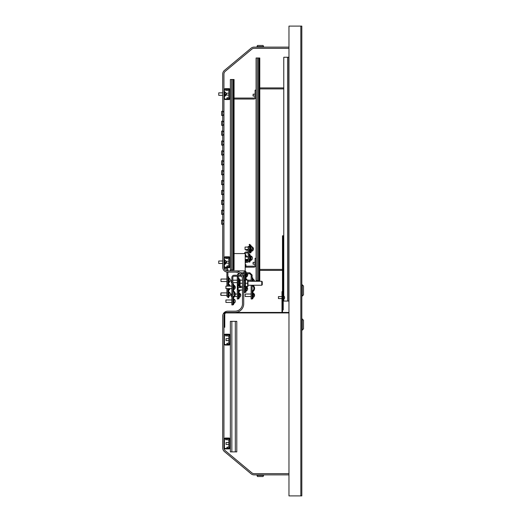 <?xml version="1.0" encoding="UTF-8"?>
<svg xmlns="http://www.w3.org/2000/svg" width="522" height="522" viewBox="0 0 522 522"><rect width="100%" height="100%" fill="white"/><g stroke="black" fill="none" stroke-linecap="round" stroke-linejoin="round"><path stroke-width="0.78" d="M301.82 26.1L288.966 26.1L288.966 495.9L301.82 495.9L301.82 26.1M257.45 476.54L263.114 476.54L263.538 475.372A0.744 0.744 0 0 1 264.236 474.883A0.744 0.744 0 0 0 263.538 475.372L257.026 475.372A0.744 0.744 0 0 0 256.328 474.883A0.744 0.744 0 0 1 257.026 475.372L257.45 476.54M257.026 46.628L263.538 46.628L263.114 45.46L257.45 45.46L257.026 46.628A0.744 0.744 0 0 1 256.328 47.117M263.538 46.628A0.744 0.744 0 0 0 264.236 47.117A0.744 0.744 0 0 1 263.538 46.628M288.966 474.883L254.162 474.883A4.946 4.946 0 0 1 250.997 473.735L224.48 451.641A4.946 4.946 0 0 1 222.698 447.837L222.698 316.143A4.946 4.946 0 0 1 227.644 311.197L235.063 311.197A7.419 7.419 0 0 0 242.482 303.778L242.482 279.544A7.419 7.419 0 0 0 235.063 272.125L227.644 272.125A4.946 4.946 0 0 1 222.698 267.179L222.698 74.163A4.946 4.946 0 0 1 224.48 70.359L250.997 48.265A4.946 4.946 0 0 1 254.162 47.117L288.966 47.117M288.966 473.643L254.162 473.643A3.706 3.706 0 0 1 251.787 472.788L225.269 450.688A3.706 3.706 0 0 1 223.938 447.837L223.938 316.143A3.706 3.706 0 0 1 225.791 312.926M235.063 312.43A8.652 8.652 0 0 0 243.715 303.778L243.715 279.544A8.652 8.652 0 0 0 235.063 270.892L227.644 270.892A3.706 3.706 0 0 1 223.938 267.179L223.938 266.194A1.481 1.481 0 0 0 225.419 267.675L228.877 267.675A1.481 1.481 0 0 0 230.365 266.194L230.365 258.279A1.481 1.481 0 0 0 228.877 256.798L225.419 256.798A1.481 1.481 0 0 0 223.938 258.279L223.938 98.051A1.481 1.481 0 0 0 225.419 99.539L228.877 99.539A1.481 1.481 0 0 0 230.365 98.051L230.365 90.143A1.481 1.481 0 0 0 228.877 88.655L225.419 88.655A1.481 1.481 0 0 0 223.938 90.143L223.938 74.163A3.706 3.706 0 0 1 225.269 71.312L251.787 49.212A3.706 3.706 0 0 1 254.162 48.357L288.966 48.357M288.966 312.43L225.419 312.43L225.419 312.926L288.966 312.926M225.419 312.926A0.646 0.646 0 0 0 224.773 313.565L224.773 327.268L224.284 327.268L224.284 313.565A1.135 1.135 0 0 1 225.419 312.43M282.487 309.957L283.231 309.957L283.231 235.781L282.487 235.781L282.487 311.791A0.646 0.646 0 0 0 283.133 312.43M282.487 293.638L281.991 293.638L281.991 311.791A1.135 1.135 0 0 0 282.193 312.43M281.991 293.638L281.991 291.661L282.487 291.661M230.365 335.672A1.481 1.481 0 0 0 228.877 334.191L225.419 334.191A1.481 1.481 0 0 0 223.938 335.672L223.938 343.587A1.481 1.481 0 0 0 225.419 345.068L228.877 345.068A1.481 1.481 0 0 0 230.365 343.587L230.365 321.33L236.792 321.33L236.792 451.889L230.365 451.889L230.365 439.524A1.481 1.481 0 0 0 228.877 438.043L225.419 438.043A1.481 1.481 0 0 0 223.938 439.524L223.938 447.439A1.481 1.481 0 0 0 225.419 448.92L228.877 448.92A1.481 1.481 0 0 0 230.365 447.439M230.365 337.649L229.869 337.649L229.869 335.672A0.992 0.992 0 0 0 228.877 334.687L225.419 334.687A0.992 0.992 0 0 0 224.427 335.672L224.427 343.587A0.992 0.992 0 0 0 225.419 344.572L228.877 344.572A0.992 0.992 0 0 0 229.869 343.587L229.869 341.61L230.365 341.61M230.365 441.501L229.869 441.501L229.869 439.524A0.992 0.992 0 0 0 228.877 438.532L225.419 438.532A0.992 0.992 0 0 0 224.427 439.524L224.427 447.439A0.992 0.992 0 0 0 225.419 448.424L228.877 448.424A0.992 0.992 0 0 0 229.869 447.439L229.869 445.455L230.365 445.455M301.82 318.909L303.504 320.143L303.504 328.945L301.82 330.185M302.271 318.909L302.271 330.185M303.504 294.826L303.504 286.023L302.271 284.784L302.271 296.059L303.504 294.826M301.82 296.059L302.271 296.059M301.82 284.784L302.271 284.784M230.365 92.12L229.869 92.12L229.869 90.143A0.992 0.992 0 0 0 228.877 89.151L225.419 89.151A0.992 0.992 0 0 0 224.427 90.143L224.427 98.051A0.992 0.992 0 0 0 225.419 99.043L228.877 99.043A0.992 0.992 0 0 0 229.869 98.051L229.869 96.074L230.365 96.074M223.938 90.143L223.938 98.051M230.365 260.256L229.869 260.256L229.869 258.279A0.992 0.992 0 0 0 228.877 257.294L225.419 257.294A0.992 0.992 0 0 0 224.427 258.279L224.427 266.194A0.992 0.992 0 0 0 225.419 267.179L228.877 267.179A0.992 0.992 0 0 0 229.869 266.194L229.869 264.217L230.365 264.217M223.938 258.279L223.938 266.194M222.698 219.821L221.622 220.212L221.622 224.147L222.698 224.538M222.698 209.929L221.622 210.32L221.622 214.255L222.698 214.653M222.698 200.037L221.622 200.428L221.622 204.37L222.698 204.761M222.698 190.145L221.622 190.543L221.622 194.478L222.698 194.869M222.698 180.26L221.622 180.651L221.622 184.586L222.698 184.977M222.698 170.368L221.622 170.759L221.622 174.694L222.698 175.085M222.698 160.476L221.622 160.867L221.622 164.802L222.698 165.2M222.698 150.584L221.622 150.975L221.622 154.917L222.698 155.308M222.698 140.692L221.622 141.09L221.622 145.025L222.698 145.416M222.698 130.807L221.622 131.198L221.622 135.133L222.698 135.524M222.698 120.915L221.622 121.306L221.622 125.241L222.698 125.632M222.698 111.023L221.622 111.414L221.622 115.349L222.698 115.747M224.14 268.393A2.277 2.277 0 0 0 225.223 268.667L225.615 268.667A1.285 1.285 0 0 1 226.9 269.952L226.9 270.814M223.938 266.39A1.285 1.285 0 0 0 225.223 267.675L225.419 267.675M225.615 267.675A2.277 2.277 0 0 1 227.892 269.952L227.892 270.892M227.892 272.125L227.892 286.121M227.892 288.594L227.892 296.359L226.9 296.359L226.9 288.594M226.9 272.073L226.9 286.121M229.869 337.205A2.277 2.277 0 0 0 227.592 334.935L225.667 334.935L225.667 335.92L227.592 335.92A1.285 1.285 0 0 1 228.877 337.205L228.877 342.054A1.285 1.285 0 0 1 227.592 343.339L226.9 343.339L226.9 344.331L227.592 344.331A2.277 2.277 0 0 0 229.869 342.054M229.869 341.61L229.869 337.649M226.059 340.618L226.059 338.641L226.059 340.618L228.877 340.618M229.869 441.057A2.277 2.277 0 0 0 227.592 438.78L225.667 438.78L225.667 439.772L227.592 439.772A1.285 1.285 0 0 1 228.877 441.057L228.877 445.905A1.285 1.285 0 0 1 227.592 447.191L226.9 447.191L226.9 448.176L227.592 448.176A2.277 2.277 0 0 0 229.869 445.905M229.869 445.455L229.869 441.501M226.059 444.47L226.059 442.493L226.059 444.47L228.877 444.47M230.365 439.524L230.365 343.587M253.013 95.787L253.163 94.097L253.163 96.074L255.088 96.074M253.163 94.267L255.088 94.097M253.013 263.923L253.163 262.233L253.163 264.217L255.088 264.217M253.163 262.403L255.088 262.233M234.071 99.043L253.803 99.043A2.277 2.277 0 0 0 256.08 96.766M234.071 98.051L253.803 98.051A1.285 1.285 0 0 0 255.088 96.766L255.088 90.143L256.08 90.143M245.203 267.179L253.803 267.179A2.277 2.277 0 0 0 256.08 264.908M246.188 266.194L253.803 266.194A1.285 1.285 0 0 0 255.088 264.908L255.088 258.279L256.08 258.279M283.772 269.404L283.231 269.404M282.487 269.404L259.786 269.404M283.772 270.396L283.231 270.396M282.487 270.396L259.786 270.396M283.772 88.903L259.786 88.903M283.772 87.918L259.786 87.918M259.297 57.994L259.786 57.994L259.786 280.536L256.08 280.536L256.08 57.994L259.297 57.994L259.297 280.536M283.772 295.974L283.772 57.257L288.718 57.257L288.718 301.057L283.772 301.057L283.772 299.21M229.869 259.812A2.277 2.277 0 0 0 227.592 257.535L225.667 257.535L225.667 258.527L227.592 258.527A1.285 1.285 0 0 1 228.877 259.812L228.877 264.661A1.285 1.285 0 0 1 227.592 265.946L226.9 265.946L226.9 266.931L227.592 266.931A2.277 2.277 0 0 0 229.869 264.661M229.869 264.217L229.869 260.256M226.307 262.997L226.307 261.47M226.457 263.134L226.457 261.248L228.877 261.248M226.307 94.795L226.457 93.105L226.457 95.089L228.877 95.089M226.457 93.275L228.877 93.105M229.869 91.676A2.277 2.277 0 0 0 227.592 89.399L225.667 89.399L225.667 90.391L227.592 90.391A1.285 1.285 0 0 1 228.877 91.676L228.877 96.518A1.285 1.285 0 0 1 227.592 97.803L226.9 97.803L226.9 98.795L227.592 98.795A2.277 2.277 0 0 0 229.869 96.518M229.869 96.074L229.869 92.12M233.575 79.507L234.071 79.507L234.071 269.9L233.575 269.9L233.575 79.507L230.365 79.507L230.365 90.143M233.575 269.9L230.365 269.9L230.365 266.194M230.365 258.279L230.365 98.051M240.446 272.771L242.926 272.771A1.285 1.285 0 0 0 244.211 271.486M238.561 273.006L237.288 275.244M237.288 276.229L237.288 298.982L238.273 298.982L238.273 290.03L242.482 290.03M238.273 276.229L238.032 289.782L238.273 287.557L242.482 287.557M243.396 273.711A2.277 2.277 0 0 0 244.211 273.358M238.273 276.725L237.288 276.725M238.032 275.042L237.288 275.042M248.165 251.917A1.285 1.285 0 0 1 247.872 251.95L246.488 251.95A2.277 2.277 0 0 0 244.303 253.581M249.536 252.217A2.277 2.277 0 0 1 249.157 252.544M248.165 252.922A2.277 2.277 0 0 1 247.872 252.942L246.488 252.942A1.285 1.285 0 0 0 245.203 254.227M249.79 246.019L249.157 246.019L249.157 260.113A2.277 2.277 0 0 1 246.88 262.383L246.488 262.383A1.285 1.285 0 0 0 245.203 263.669M235.063 270.892L245.203 270.892L245.203 280.04M245.203 286.467L245.203 292.503L244.211 292.503L244.211 286.245M244.211 275.831L244.211 280.262M238.273 297.09L239.017 297.09L239.017 298.734L238.273 298.734M238.273 293.984L239.017 293.984L239.017 292.327A1.729 1.729 0 0 1 239.572 291.061A3.706 3.706 0 0 0 240.348 290.03M239.468 293.253L239.468 297.37L239.017 297.37L239.017 293.788L238.273 293.788M239.017 298.591L238.273 298.591M239.761 285.828A3.706 3.706 0 0 0 239.572 285.632A1.729 1.729 0 0 1 239.017 284.366L239.017 277.965L238.273 277.965M239.898 287.557A2.969 2.969 0 0 0 239.063 286.18A2.473 2.473 0 0 1 238.273 284.366M238.273 292.327A2.473 2.473 0 0 1 239.063 290.519A2.969 2.969 0 0 0 239.487 290.03M240.662 287.557A3.706 3.706 0 0 0 240.159 286.337M239.017 296.555L238.273 296.555M245.203 290.617L245.94 290.617L245.94 292.255L245.203 292.255M245.203 287.511L245.94 287.511L245.94 286.467M245.94 286.689L246.391 286.689L246.391 290.891L245.94 290.891L245.94 287.309L245.203 287.309M245.94 292.111L245.203 292.111M247.187 280.04A3.706 3.706 0 0 0 246.495 279.159A1.729 1.729 0 0 1 245.94 277.887L245.94 273.691M245.94 272.647L245.94 271.486L245.203 271.486L246.488 272.771L246.488 273.756L245.203 273.358M246.299 280.04A2.969 2.969 0 0 0 245.986 279.701A2.473 2.473 0 0 1 245.203 277.887M245.94 290.075L245.203 290.075M238.032 275.244L238.273 273.711L238.273 275.244M246.391 273.756L246.391 277.045A2.362 2.362 0 0 0 247.663 275.146L246.534 275.146L246.534 274.748L247.663 274.748A2.362 2.362 0 0 0 247.356 273.756M245.203 259.91L246.045 260.126M250.997 250.39L250.997 250.39A7.452 7.452 0 0 1 250.142 252.694L250.658 252.987A8.045 8.045 0 0 0 251.656 250.071L251.571 250.547M251.565 250.586L251.63 250.221M250.736 246.586A7.452 7.452 0 0 0 250.168 245.314M251.239 246.214A8.045 8.045 0 0 0 250.658 244.981L250.149 245.268M231.35 282.663L231.35 280.19L231.35 282.663L231.846 282.663M239.017 279.322L239.468 279.322L239.468 283.524A2.362 2.362 0 0 0 239.761 283.348M239.761 280.927A2.356 0.372 180 0 0 239.611 280.908L239.611 281.299A2.356 0.372 -0 0 1 239.761 281.319M231.35 296.509L231.35 294.036L231.35 296.509L231.846 296.509M240.642 295.269A2.356 0.666 180 0 0 240.74 295.08A2.356 0.666 180 0 0 240.74 295.067A2.356 0.666 180 0 0 239.611 294.512L239.611 294.891A2.356 0.666 -0 0 1 240.74 295.459A2.356 0.666 -0 0 1 240.74 295.478A2.356 0.666 -0 0 1 240.74 295.498A2.362 2.362 0 0 1 239.468 297.37M239.611 294.891L239.611 294.512M247.611 288.79A2.356 0.874 180 0 0 247.663 288.607A2.356 0.874 180 0 0 247.663 288.581A2.356 0.874 180 0 0 246.534 287.863L246.534 288.229A2.356 0.874 -0 0 1 247.663 288.979A2.356 0.874 -0 0 1 247.663 289.005A2.356 0.874 -0 0 1 247.656 289.044M246.534 288.229L246.534 287.863M252.361 248.968L253.451 248.785L252.439 248.609M252.178 249.418L252.178 251.082A2.362 2.362 0 0 0 253.451 249.183L252.354 248.994M251.728 250.005L251.728 251.082L252.178 251.082M246.038 249.529L246.038 250.221L248.165 250.221M246.038 250.221L245.79 249.529M245.203 270.892L245.203 253.581L234.071 253.581M230.365 270.892L230.365 269.9M251.134 285.234L251.134 298.982L252.126 298.982L252.126 285.234M252.126 281.273L252.126 276.725L251.134 276.725L251.134 281.273M252.126 276.725L252.126 275.042L249.849 272.771L246.488 272.771M252.126 275.042L251.134 275.042L251.134 276.725M251.134 275.042L249.849 273.756L246.488 273.756M249.157 246.56L248.165 246.56L248.165 260.113A1.285 1.285 0 0 1 246.88 261.398L246.488 261.398A2.277 2.277 0 0 0 245.203 261.796M244.211 270.892L244.211 273.959A1.285 1.285 0 0 1 242.926 275.244L242.573 275.244M245.203 273.959A2.277 2.277 0 0 1 243.056 276.229M241.699 276.229L234.124 276.229A1.285 1.285 0 0 0 232.838 277.515L232.838 304.913L231.846 304.913L231.846 277.515A2.277 2.277 0 0 1 234.124 275.244L241.105 275.244M252.126 297.09L252.863 297.09L252.863 298.734L252.126 298.734M252.126 293.984L252.863 293.984L252.863 292.327A1.729 1.729 0 0 1 253.418 291.061A3.706 3.706 0 0 0 253.418 285.632A1.729 1.729 0 0 1 253.098 285.234M253.314 293.194L253.314 297.37L252.863 297.37L252.863 293.788L252.126 293.788M252.863 298.591L252.126 298.591M252.863 281.273L252.863 277.965L252.126 277.965M252.126 292.327A2.473 2.473 0 0 1 252.909 290.519A2.969 2.969 0 0 0 252.909 286.18A2.473 2.473 0 0 1 252.276 285.234M252.863 296.555L252.126 296.555M232.838 303.028L233.575 303.028L233.575 304.665L232.838 304.665M232.838 299.922L233.575 299.922L233.575 298.258A1.729 1.729 0 0 1 234.13 296.992A3.706 3.706 0 0 0 234.13 291.57A1.729 1.729 0 0 1 233.575 290.304L233.575 283.896L232.838 283.896M233.575 299.106L234.026 299.106L234.026 303.302L233.575 303.308L233.575 299.719L232.838 299.719M233.575 304.522L232.838 304.522M232.838 298.258A2.473 2.473 0 0 1 233.621 296.45A2.969 2.969 0 0 0 233.621 292.111A2.473 2.473 0 0 1 232.838 290.304M233.575 302.486L232.838 302.486M252.863 279.322L253.314 279.322L253.314 281.273M253.314 279.322A2.362 2.362 0 0 1 254.586 281.227L253.457 281.273M245.94 264.608L245.94 267.081L245.94 264.608L245.203 264.608M225.915 288.594L225.915 286.121L225.915 288.594L231.846 288.594M234.026 285.286L234.026 289.462A2.362 2.362 0 0 0 235.298 287.557L235.298 287.557A2.356 0.372 0 0 1 235.298 287.563A2.356 0.372 0 0 0 234.169 287.237L234.169 286.846A2.356 0.372 180 0 1 235.298 287.159A2.356 0.372 180 0 0 235.298 287.159A2.362 2.362 0 0 0 234.026 285.253L233.575 285.253M234.952 287.361A2.356 0.372 180 0 0 235.298 287.165M246.593 256.948A8.045 8.045 0 0 0 245.712 254.671L245.203 254.964A7.452 7.452 0 0 1 245.986 256.948M246.038 260.158L246.149 259.414A7.452 7.452 0 0 1 245.601 261.574M246.749 259.414A8.045 8.045 0 0 1 246.306 261.405M247.232 256.602L246.782 256.948M247.761 256.948A2.362 2.362 0 0 0 247.232 256.576L247.232 256.948M247.232 259.414L247.232 260.778A2.362 2.362 0 0 0 248.165 259.91M246.782 259.414L246.782 260.778L247.232 260.778M245.203 296.509L245.203 294.036L245.203 296.509L251.134 296.509M254.24 295.269A2.356 0.372 180 0 0 254.586 295.074L254.586 295.074A2.356 0.372 180 0 0 253.457 294.754L253.457 295.145A2.356 0.372 0 0 1 254.586 295.465A2.356 0.372 0 0 1 254.586 295.472A2.356 0.372 0 0 1 254.586 295.478A2.362 2.362 0 0 1 253.314 297.37M225.915 302.44L225.915 299.967L225.915 302.44L231.846 302.44M234.169 299.184A2.356 2.356 180 0 1 235.298 301.194A2.356 2.356 0 0 0 234.169 299.204L234.169 299.184A2.362 2.362 0 0 0 234.026 299.106M235.298 301.214A2.356 2.356 0 0 0 235.298 301.207A2.356 2.356 180 0 1 234.169 303.204A2.356 2.356 0 0 0 235.298 301.214M250.142 248.289C249.986 250.208 249.986 250.208 250.142 248.289L250.123 247.722M250.736 248.289C250.567 250.338 250.567 250.338 250.736 248.289M250.58 249.894L250.645 249.529M249.157 252.002A7.452 7.452 0 0 0 249.157 244.583L249.673 244.289A8.045 8.045 0 0 1 249.673 252.296L249.157 252.002M249.999 246.808L250.097 247.467M250.58 246.691L250.664 247.18M250.142 258.181C249.986 260.093 249.986 260.093 250.142 258.181L250.123 257.614M250.736 258.181C250.567 260.23 250.567 260.23 250.736 258.181M249.157 261.887A7.452 7.452 0 0 0 249.157 254.475L249.673 254.175A8.045 8.045 0 0 1 249.673 262.188L249.157 261.887M249.999 256.7L250.097 257.359M250.58 256.583L250.664 257.072M245.053 249.529L245.053 247.056L245.053 249.529L248.165 249.529M251.33 246.273L251.33 246.273A2.362 2.362 0 0 0 251.186 246.188L250.736 246.188L250.736 250.39L251.186 250.39A2.362 2.362 0 0 0 251.33 246.293A2.356 2.356 180 0 1 251.33 250.292L251.33 250.306M251.186 246.188L251.186 250.39M251.33 256.165A2.356 2.356 180 0 1 252.459 258.175A2.356 2.356 0 0 0 251.33 256.178L251.33 256.158A2.362 2.362 0 0 0 251.186 256.08L250.736 256.08L250.736 260.282L251.186 260.282A2.362 2.362 0 0 0 251.33 260.204L251.33 260.184A2.356 2.356 0 0 0 252.459 258.181M251.186 256.08L251.186 260.282M252.459 258.175A2.356 2.356 180 0 1 251.33 260.184L251.33 260.204M227.892 295.954L228.636 295.954L228.636 297.592L227.892 297.592L227.892 296.359M227.892 292.849L228.636 292.849L228.636 291.191A1.729 1.729 0 0 1 229.184 289.925A3.706 3.706 0 0 0 230.098 288.594M230.352 294.134A2.356 2.042 180 0 0 230.332 293.736A2.362 2.362 0 0 0 229.08 292.033L229.08 296.235L228.636 296.235L228.636 292.653L227.892 292.653M228.636 297.449L227.892 297.449M230.202 286.121A3.706 3.706 0 0 0 229.184 284.497A1.729 1.729 0 0 1 228.636 283.231L228.636 276.823L227.892 276.823M229.412 286.121A2.969 2.969 0 0 0 228.675 285.038A2.473 2.473 0 0 1 227.892 283.231M227.892 291.191A2.473 2.473 0 0 1 228.675 289.377A2.969 2.969 0 0 0 229.282 288.594M228.636 295.419L227.892 295.419M220.969 281.521L220.969 279.048L220.969 281.521L226.9 281.521M228.636 278.187L229.08 278.187L229.08 282.389A2.362 2.362 0 0 0 229.23 278.285L229.23 278.265A2.356 2.356 180 0 1 229.23 282.285L229.23 282.285M220.721 294.989L220.969 292.894L220.969 295.367L226.9 295.367M229.23 292.49L229.23 292.49A2.356 2.042 0 0 1 229.08 296.235M230.332 293.736A2.356 2.042 180 0 0 229.23 292.294M225.021 262.997L225.021 262.618L225.021 262.997A2.356 0.666 0 0 0 226.15 262.442A2.362 2.362 0 0 0 226.15 262.435L226.15 262.435A2.356 0.666 0 0 0 226.052 262.233M226.15 262.011A2.356 0.666 180 0 1 226.15 262.031L226.15 262.037A2.356 0.666 180 0 1 226.15 262.044A2.356 0.666 180 0 1 225.021 262.618M226.143 93.843A2.356 0.874 180 0 1 226.15 93.882A2.356 0.372 180 0 1 226.15 93.901A2.356 0.874 180 0 1 226.15 93.914A2.356 0.874 180 0 1 225.021 94.658L225.021 95.03A2.356 0.874 0 0 0 226.15 94.312A2.356 0.874 0 0 0 226.15 94.28A2.356 0.372 0 0 0 226.15 94.293A2.356 0.874 0 0 0 226.098 94.097M218.744 263.473L218.744 261L218.744 263.473L222.698 263.473M224.427 260.132L224.878 260.132L224.878 264.341A2.362 2.362 0 0 0 226.15 262.442A2.356 0.666 0 0 0 226.15 262.429M218.744 95.337L218.744 92.864L218.744 95.337L222.698 95.337M224.427 91.996L224.878 91.996L224.878 96.198A2.362 2.362 0 0 0 226.15 94.312M225.021 95.03L225.021 94.658M261.763 281.273L262.259 281.769L262.259 284.738L261.763 285.234L261.763 281.273L248.165 281.273M239.826 280.17L239.826 286.337M242.482 280.17L240.1 280.17L240.1 283.257L242.482 283.257M240.1 283.257L240.1 286.337L242.482 286.337M247.957 280.04L247.957 286.467M247.669 280.04L247.669 286.467L245.444 286.467L245.444 280.04L247.669 280.04M245.444 283.257L247.669 283.257M243.963 283.257L243.963 280.262L244.955 280.262L244.955 286.245L243.963 286.245L243.963 283.257M284.607 297.579A1.971 1.82 -0 0 1 283.596 299.328L283.596 295.863A1.977 1.977 0 0 1 284.594 297.312A1.971 1.683 180 0 0 283.681 296.091L283.681 296.248A1.971 1.683 -0 0 1 284.607 297.671M278.435 298.584L278.435 296.607L278.435 298.584L281.991 298.584M300.835 26.1L300.835 495.9M235.311 451.889L235.311 321.33M231.846 451.889L231.846 321.33M258.553 280.536L258.553 57.994M257.313 280.536L257.313 57.994M287.583 57.257L287.583 301.057M232.838 269.9L232.838 79.507M231.598 269.9L231.598 79.507M239.017 281.423L238.273 281.423M239.017 296.855L238.273 296.855M245.94 274.944L245.203 274.944M245.94 290.382L245.203 290.382M249.849 272.771L249.849 273.756M252.863 296.855L252.126 296.855M233.575 287.361L232.838 287.361M233.575 302.793L232.838 302.793M228.636 280.288L227.892 280.288M228.636 295.72L227.892 295.72M223.285 223.703L223.938 224.63M223.285 213.811L223.938 214.738M223.285 203.919L223.938 204.852M223.285 194.027L223.938 194.96M223.285 184.142L223.938 185.069M223.285 174.25L223.938 175.177M223.285 164.358L223.938 165.285M223.285 154.466L223.938 155.399M223.285 144.574L223.938 145.507M223.285 134.689L223.938 135.616M223.285 124.797L223.938 125.724M223.285 114.905L223.938 115.832M223.285 111.865L223.938 110.932M223.285 121.75L223.938 120.823M223.285 131.642L223.938 130.715M223.285 141.534L223.938 140.607M223.285 151.426L223.938 150.493M223.285 161.318L223.938 160.385M223.285 171.203L223.938 170.276M223.285 181.095L223.938 180.168M223.285 190.987L223.938 190.06M223.285 200.879L223.938 199.946M223.285 210.771L223.938 209.837M223.285 220.656L223.938 219.729M229.869 340.618L230.365 340.618M226.059 338.641L228.877 338.641M229.869 338.641L230.365 338.641M229.869 444.47L230.365 444.47M226.059 442.493L228.877 442.493M229.869 442.493L230.365 442.493M226.307 263.075L228.877 263.225M229.869 263.225L230.365 263.225M229.869 261.248L230.365 261.248M229.869 95.089L230.365 95.089M229.869 93.105L230.365 93.105M238.273 273.711L239.644 273.711M241.451 273.711L244.211 273.711M245.94 277.045L246.391 277.045M243.396 276.184L244.211 276.184M231.35 280.19L231.846 280.19M232.838 280.19L237.288 280.19M240.388 280.17A2.362 2.362 0 0 0 239.468 279.322M239.017 283.524L239.468 283.524M232.838 282.663L237.288 282.663M231.35 294.036L231.846 294.036M232.838 294.036L234.554 294.036M235.298 294.036L237.288 294.036M238.273 294.036L239.017 294.036M239.017 293.168L239.468 293.168A2.362 2.362 0 0 1 240.74 295.067M232.838 296.509L233.569 296.509M234.567 296.509L237.288 296.509M238.273 296.509L239.017 296.509M243.715 287.557L244.211 287.557M245.203 287.557L245.94 287.557M246.391 290.891A2.362 2.362 0 0 0 247.663 289.005M247.663 288.581A2.362 2.362 0 0 0 246.391 286.689M243.715 290.03L244.211 290.03M245.203 290.03L245.94 290.03M253.451 248.785L253.451 248.785A2.362 2.362 0 0 0 252.178 246.88L251.995 246.88M248.048 280.19L251.134 280.19M245.94 267.081L245.203 267.081M225.915 286.121L231.846 286.121M233.575 289.462L234.026 289.462M245.203 294.036L251.134 294.036M252.126 294.036L252.863 294.036M252.863 293.168L253.314 293.168A2.362 2.362 0 0 1 254.586 295.074M252.126 296.509L252.863 296.509M225.915 299.967L231.846 299.967M232.838 299.967L233.575 299.967M232.838 302.44L233.575 302.44M245.053 247.056L248.165 247.056M249.157 247.056L250.045 247.056M249.157 249.529L250.045 249.529M245.203 256.948L248.165 256.948M249.157 256.948L250.045 256.948M245.203 259.414L248.165 259.414M249.157 259.414L250.045 259.414M220.969 279.048L226.9 279.048M228.636 282.389L229.08 282.389M227.892 295.367L228.636 295.367M228.636 292.033L229.08 292.033M220.969 292.894L226.9 292.894M227.892 292.894L228.636 292.894M226.15 93.895A2.362 2.362 0 0 0 224.878 91.996M218.744 261L222.698 261M226.15 262.031A2.362 2.362 0 0 0 224.878 260.132M224.427 264.341L224.878 264.341M218.744 92.864L222.698 92.864M224.427 96.198L224.878 96.198M261.763 285.234L248.165 285.234M244.955 280.399L245.157 280.04M244.955 286.108L245.157 286.467M283.231 299.328L283.596 299.328M283.231 295.863L283.596 295.863M278.435 296.607L281.991 296.607"/></g></svg>
